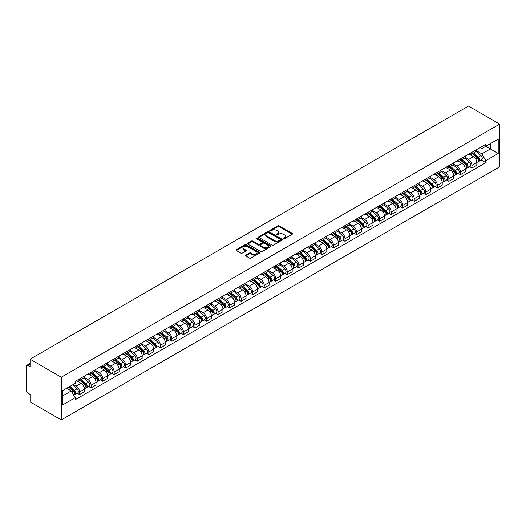 <?xml version="1.0" encoding="UTF-8"?>
<svg xmlns="http://www.w3.org/2000/svg" width="526" height="526" viewBox="0 0 526 526"><rect width="100%" height="100%" fill="white"/><g stroke="black" fill="none" stroke-linecap="round" stroke-linejoin="round"><path stroke-width="0.79" d="M283.475 238.712A0.717 0.414 0 0 0 284.494 238.712L292.206 234.254A1.026 0.592 0 0 0 292.509 233.833A1.026 0.592 0 0 0 292.206 233.419L279.135 225.871A1.026 0.592 0 0 0 277.682 225.871L269.969 230.322A0.717 0.414 0 0 0 270.989 230.914L271.988 230.335A3.287 1.9 0 0 1 276.63 230.335L277.721 230.96A3.287 1.9 0 0 1 278.681 232.308A3.287 1.9 0 0 1 277.721 233.649L276.722 234.221A0.717 0.414 0 0 0 277.741 234.813L278.741 234.234A3.287 1.9 0 0 1 283.382 234.234L284.474 234.859A3.287 1.9 0 0 1 285.44 236.207A3.287 1.9 0 0 1 284.474 237.548L283.475 238.12A0.717 0.414 0 0 0 283.475 238.712L283.475 238.12M245.806 255.13A1.026 0.592 0 0 0 245.504 255.551A1.026 0.592 0 0 0 245.806 255.971L249.475 258.088A1.026 0.592 0 0 0 250.928 258.088L259.496 253.144A1.026 0.592 0 0 0 259.798 252.723A1.026 0.592 0 0 0 259.496 252.302L246.424 244.754A1.026 0.592 0 0 0 244.971 244.754L236.404 249.705A1.026 0.592 0 0 0 236.102 250.126A1.026 0.592 0 0 0 236.404 250.54L240.829 253.098A1.026 0.592 0 0 0 242.282 253.098L245.951 250.981A1.026 0.592 0 0 0 246.253 250.56A1.026 0.592 0 0 0 245.951 250.146L243.755 248.877A2.748 1.585 0 0 1 242.953 247.753A2.748 1.585 0 0 1 244.649 246.286A2.748 1.585 0 0 1 247.641 246.635L256.247 251.599A2.748 1.585 0 0 1 257.05 252.723A2.748 1.585 0 0 1 255.353 254.19A2.748 1.585 0 0 1 252.362 253.841L250.928 253.013A1.026 0.592 0 0 0 249.475 253.013L245.806 255.13L245.806 255.971L249.475 253.867L249.475 253.013M61.292 377.214L30.074 359.186L468.482 106.074L499.7 124.097L61.292 377.214L61.292 419.926L499.7 166.814L499.7 124.097M272.06 245.05A1.026 0.592 0 0 0 273.507 245.05L282.081 240.106A1.026 0.592 0 0 0 282.377 239.685A1.026 0.592 0 0 0 282.081 239.264L269.01 231.716A1.026 0.592 0 0 0 267.556 231.716L258.989 236.667A1.026 0.592 0 0 0 258.687 237.081A1.026 0.592 0 0 0 258.989 237.502L272.06 245.05M256.767 238.863A0.717 0.414 0 0 1 257.497 238.968L257.497 238.114L270.785 245.787A1.026 0.592 0 0 1 271.087 246.201A1.026 0.592 0 0 1 270.785 246.622L262.218 251.566A1.026 0.592 0 0 1 260.764 251.566L247.693 244.025L247.693 243.183A1.026 0.592 0 0 0 247.391 243.604A1.026 0.592 0 0 0 247.693 244.025M247.693 243.183L251.362 241.066A1.026 0.592 0 0 1 252.815 241.066L258.115 244.13A1.026 0.592 0 0 0 259.568 244.13L262.001 242.723A1.026 0.592 0 0 0 262.303 242.302A1.026 0.592 0 0 0 262.001 241.888L256.484 238.699A0.717 0.414 0 0 1 257.497 238.114M30.074 359.186L30.074 366.747L27.779 365.425A2.091 1.21 -120 0 0 26.734 365.32A2.091 1.21 -120 0 0 26.3 366.28L26.3 390.456A2.091 1.21 -120 0 0 27.779 393.014L30.074 394.342L30.074 401.903L61.292 419.926M471.96 152.29A4.813 2.781 60 0 1 470.961 154.453L475.846 151.633A4.813 2.781 -120 0 0 476.839 149.469M465.03 157.471L468.554 159.51A4.813 2.781 60 0 1 471.96 165.401L476.839 162.587A4.813 2.781 -120 0 0 473.439 156.689L469.942 154.67M476.839 162.587L476.839 165.19L471.96 168.011L469.619 166.657M470.961 154.453A4.813 2.781 60 0 1 468.594 154.236M471.96 165.401L471.96 168.011M460.414 158.951A4.813 2.781 60 0 1 459.422 161.114L464.3 158.293A4.813 2.781 -120 0 0 465.3 156.137M458.074 173.317L460.414 174.671L465.3 171.851L465.3 169.247A4.813 2.781 -120 0 0 461.894 163.356L458.402 161.337M459.422 161.114A4.813 2.781 60 0 1 457.048 160.897M453.484 164.138L457.015 166.17A4.813 2.781 60 0 1 460.414 172.068L460.414 174.671M448.875 165.618A4.813 2.781 60 0 1 447.876 167.774L452.761 164.96A4.813 2.781 -120 0 0 453.76 162.797M446.535 179.984L448.875 181.332L453.76 178.518L453.76 175.908A4.813 2.781 -120 0 0 450.355 170.016L446.863 167.998M447.876 167.774A4.813 2.781 60 0 1 445.509 167.557M441.945 170.799L445.469 172.837A4.813 2.781 60 0 1 448.875 178.728L448.875 181.332M437.336 172.278A4.813 2.781 60 0 1 436.337 174.441L441.222 171.621A4.813 2.781 -120 0 0 442.215 169.457M434.995 186.645L437.336 187.999L442.215 185.178L442.215 182.575A4.813 2.781 -120 0 0 438.815 176.677L435.318 174.658M436.337 174.441A4.813 2.781 60 0 1 433.97 174.224M430.406 177.459L433.93 179.498A4.813 2.781 60 0 1 437.336 185.395L437.336 187.999M425.79 178.945A4.813 2.781 60 0 1 424.798 181.102L429.683 178.281A4.813 2.781 -120 0 0 430.676 176.125M423.45 193.312L425.79 194.659L430.676 191.839L430.676 189.235A4.813 2.781 -120 0 0 427.276 183.344L423.778 181.325M424.798 181.102A4.813 2.781 60 0 1 422.431 180.885M418.867 184.126L422.391 186.158A4.813 2.781 60 0 1 425.79 192.056L425.79 194.659M414.251 185.606A4.813 2.781 60 0 1 413.258 187.769L418.137 184.948A4.813 2.781 -120 0 0 419.137 182.785M411.911 199.972L414.251 201.326L419.137 198.506L419.137 195.902A4.813 2.781 -120 0 0 415.731 190.004L412.239 187.986M413.258 187.769A4.813 2.781 60 0 1 410.885 187.552M407.321 190.787L410.852 192.825A4.813 2.781 60 0 1 414.251 198.716L414.251 201.326M402.712 192.266A4.813 2.781 60 0 1 401.713 194.429L406.598 191.609A4.813 2.781 -120 0 0 407.597 189.452M400.371 206.633L402.712 207.987L407.597 205.166L407.597 202.563A4.813 2.781 -120 0 0 404.192 196.665L400.694 194.653M401.713 194.429A4.813 2.781 60 0 1 399.346 194.212M395.782 197.454L399.306 199.485A4.813 2.781 60 0 1 402.712 205.383L402.712 207.987M391.173 198.933A4.813 2.781 60 0 1 390.174 201.09L395.059 198.276A4.813 2.781 -120 0 0 396.052 196.113M388.832 213.3L391.173 214.647L396.052 211.833L396.052 209.223A4.813 2.781 -120 0 0 392.652 203.332L389.155 201.313M390.174 201.09A4.813 2.781 60 0 1 387.807 200.873M384.243 204.114L387.767 206.153A4.813 2.781 60 0 1 391.173 212.044L391.173 214.647M379.627 205.594A4.813 2.781 60 0 1 378.635 207.757L383.513 204.936A4.813 2.781 -120 0 0 384.513 202.773M377.287 219.96L379.627 221.315L384.513 218.494L384.513 215.89A4.813 2.781 -120 0 0 381.107 209.992L377.615 207.974M378.635 207.757A4.813 2.781 60 0 1 376.261 207.54M372.697 210.775L376.228 212.813A4.813 2.781 60 0 1 379.627 218.711L379.627 221.315M368.088 212.261A4.813 2.781 60 0 1 367.095 214.417L371.974 211.597A4.813 2.781 -120 0 0 372.973 209.44M365.748 226.627L368.088 227.975L372.973 225.154L372.973 222.551A4.813 2.781 -120 0 0 369.568 216.659L366.076 214.641M367.095 214.417A4.813 2.781 60 0 1 364.722 214.2M361.158 217.442L364.689 219.474A4.813 2.781 60 0 1 368.088 225.371L368.088 227.975M356.549 218.921A4.813 2.781 60 0 1 355.55 221.084L360.435 218.264A4.813 2.781 -120 0 0 361.428 216.101M354.208 233.288L356.549 234.642L361.428 231.821L361.428 229.218A4.813 2.781 -120 0 0 358.028 223.32L354.531 221.301M355.55 221.084A4.813 2.781 60 0 1 353.183 220.867M349.619 224.102L353.143 226.141A4.813 2.781 60 0 1 356.549 232.032L356.549 234.642M345.01 225.582A4.813 2.781 60 0 1 344.011 227.745L348.896 224.924A4.813 2.781 -120 0 0 349.889 222.768M342.669 239.948L345.01 241.302L349.889 238.482L349.889 235.878A4.813 2.781 -120 0 0 346.489 229.98L342.991 227.968M344.011 227.745A4.813 2.781 60 0 1 341.644 227.528M338.08 230.769L341.604 232.801A4.813 2.781 60 0 1 345.01 238.699L345.01 241.302M333.464 232.249A4.813 2.781 60 0 1 332.471 234.405L337.35 231.591A4.813 2.781 -120 0 0 338.349 229.428M331.124 246.615L333.464 247.963L338.349 245.149L338.349 242.539A4.813 2.781 -120 0 0 334.944 236.647L331.452 234.629M332.471 234.405A4.813 2.781 60 0 1 330.098 234.188M326.534 237.43L330.065 239.468A4.813 2.781 60 0 1 333.464 245.359L333.464 247.963M321.925 238.909A4.813 2.781 60 0 1 320.926 241.072L325.811 238.252A4.813 2.781 -120 0 0 326.81 236.089M319.584 253.276L321.925 254.63L326.81 251.809L326.81 249.206A4.813 2.781 -120 0 0 323.405 243.308L319.913 241.289M320.926 241.072A4.813 2.781 60 0 1 318.559 240.855M314.995 244.09L318.519 246.129A4.813 2.781 60 0 1 321.925 252.026L321.925 254.63M310.386 245.576A4.813 2.781 60 0 1 309.387 247.733L314.272 244.912A4.813 2.781 -120 0 0 315.265 242.756M308.045 259.943L310.386 261.29L315.265 258.47L315.265 255.866A4.813 2.781 -120 0 0 311.865 249.975L308.368 247.956M309.387 247.733A4.813 2.781 60 0 1 307.02 247.516M303.456 250.757L306.98 252.789A4.813 2.781 60 0 1 310.386 258.687L310.386 261.29M298.84 252.237A4.813 2.781 60 0 1 297.847 254.4L302.726 251.579A4.813 2.781 -120 0 0 303.726 249.416M296.5 266.603L298.84 267.958L303.726 265.137L303.726 262.533A4.813 2.781 -120 0 0 300.326 256.635L296.828 254.617M297.847 254.4A4.813 2.781 60 0 1 295.48 254.183M291.917 257.418L295.441 259.456A4.813 2.781 60 0 1 298.84 265.347L298.84 267.958M287.301 258.897A4.813 2.781 60 0 1 286.308 261.06L291.187 258.24A4.813 2.781 -120 0 0 292.186 256.083M284.96 273.264L287.301 274.618L292.186 271.797L292.186 269.194A4.813 2.781 -120 0 0 288.781 263.296L285.289 261.284M286.308 261.06A4.813 2.781 60 0 1 283.935 260.843M280.371 264.085L283.902 266.117A4.813 2.781 60 0 1 287.301 272.014L287.301 274.618M275.762 265.564A4.813 2.781 60 0 1 274.763 267.721L279.648 264.907A4.813 2.781 -120 0 0 280.647 262.744M273.421 279.931L275.762 281.279L280.647 278.464L280.647 275.854A4.813 2.781 -120 0 0 277.241 269.963L273.744 267.944M274.763 267.721A4.813 2.781 60 0 1 272.396 267.504M268.832 270.745L272.356 272.784A4.813 2.781 60 0 1 275.762 278.675L275.762 281.279M264.223 272.225A4.813 2.781 60 0 1 263.224 274.388L268.109 271.567A4.813 2.781 -120 0 0 269.102 269.404M261.882 286.591L264.223 287.946L269.102 285.125L269.102 282.521A4.813 2.781 -120 0 0 265.702 276.623L262.204 274.605M263.224 274.388A4.813 2.781 60 0 1 260.857 274.171M257.293 277.406L260.817 279.444A4.813 2.781 60 0 1 264.223 285.335L264.223 287.946M252.677 278.892A4.813 2.781 60 0 1 251.684 281.048L256.563 278.228A4.813 2.781 -120 0 0 257.562 276.071M250.337 293.258L252.677 294.606L257.562 291.785L257.562 289.182A4.813 2.781 -120 0 0 254.157 283.29L250.665 281.272M251.684 281.048A4.813 2.781 60 0 1 249.311 280.831M245.747 284.073L249.278 286.105A4.813 2.781 60 0 1 252.677 292.002L252.677 294.606M241.138 285.552A4.813 2.781 60 0 1 240.145 287.715L245.024 284.895A4.813 2.781 -120 0 0 246.023 282.732M238.797 299.919L241.138 301.273L246.023 298.452L246.023 295.849A4.813 2.781 -120 0 0 242.617 289.951L239.126 287.932M240.145 287.715A4.813 2.781 60 0 1 237.772 287.498M234.208 290.733L237.739 292.772A4.813 2.781 60 0 1 241.138 298.663L241.138 301.273M229.599 292.213A4.813 2.781 60 0 1 228.6 294.376L233.485 291.555A4.813 2.781 -120 0 0 234.478 289.399M227.258 306.579L229.599 307.934L234.478 305.113L234.478 302.509A4.813 2.781 -120 0 0 231.078 296.611L227.58 294.599M228.6 294.376A4.813 2.781 60 0 1 226.233 294.159M222.669 297.4L226.193 299.432A4.813 2.781 60 0 1 229.599 305.33L229.599 307.934M218.06 298.88A4.813 2.781 60 0 1 217.06 301.036L221.946 298.222A4.813 2.781 -120 0 0 222.939 296.059M215.713 313.246L218.06 314.594L222.939 311.78L222.939 309.17A4.813 2.781 -120 0 0 219.539 303.278L216.041 301.26M217.06 301.036A4.813 2.781 60 0 1 214.693 300.819M211.13 304.061L214.654 306.099A4.813 2.781 60 0 1 218.06 311.99L218.06 314.594M206.514 305.54A4.813 2.781 60 0 1 205.521 307.703L210.4 304.883A4.813 2.781 -120 0 0 211.399 302.72M204.173 319.907L206.514 321.261L211.399 318.44L211.399 315.837A4.813 2.781 -120 0 0 207.994 309.939L204.502 307.92M205.521 307.703A4.813 2.781 60 0 1 203.148 307.486M199.584 310.721L203.115 312.76A4.813 2.781 60 0 1 206.514 318.651L206.514 321.261M194.975 312.207A4.813 2.781 60 0 1 193.976 314.364L198.861 311.543A4.813 2.781 -120 0 0 199.86 309.387M192.634 326.574L194.975 327.922L199.86 325.101L199.86 322.497A4.813 2.781 -120 0 0 196.454 316.606L192.963 314.587M193.976 314.364A4.813 2.781 60 0 1 191.609 314.147M188.045 317.388L191.569 319.42A4.813 2.781 60 0 1 194.975 325.318L194.975 327.922M183.436 318.868A4.813 2.781 60 0 1 182.437 321.031L187.322 318.21A4.813 2.781 -120 0 0 188.315 316.047M181.095 333.234L183.436 334.589L188.315 331.768L188.315 329.164A4.813 2.781 -120 0 0 184.915 323.266L181.417 321.248M182.437 321.031A4.813 2.781 60 0 1 180.07 320.807M176.506 324.049L180.03 326.087A4.813 2.781 60 0 1 183.436 331.978L183.436 334.589M171.89 325.528A4.813 2.781 60 0 1 170.897 327.691L175.776 324.871A4.813 2.781 -120 0 0 176.775 322.714M169.55 339.895L171.89 341.249L176.775 338.428L176.775 335.825A4.813 2.781 -120 0 0 173.37 329.927L169.878 327.915M170.897 327.691A4.813 2.781 60 0 1 168.53 327.474M164.967 330.716L168.491 332.748A4.813 2.781 60 0 1 171.89 338.645L171.89 341.249M160.351 332.195A4.813 2.781 60 0 1 159.358 334.352L164.237 331.538A4.813 2.781 -120 0 0 165.236 329.375M158.01 346.562L160.351 347.91L165.236 345.095L165.236 342.485A4.813 2.781 -120 0 0 161.83 336.594L158.339 334.575M159.358 334.352A4.813 2.781 60 0 1 156.985 334.135M153.421 337.376L156.952 339.415A4.813 2.781 60 0 1 160.351 345.306L160.351 347.91M148.812 338.856A4.813 2.781 60 0 1 147.813 341.019L152.698 338.198A4.813 2.781 -120 0 0 153.691 336.035M146.471 353.222L148.812 354.577L153.697 351.756L153.697 349.152A4.813 2.781 -120 0 0 150.291 343.254L146.793 341.236M147.813 341.019A4.813 2.781 60 0 1 145.446 340.802M141.882 344.037L145.406 346.075A4.813 2.781 60 0 1 148.812 351.966L148.812 354.577M137.273 345.523A4.813 2.781 60 0 1 136.273 347.679L141.159 344.859A4.813 2.781 -120 0 0 142.151 342.702M134.932 359.889L137.273 361.237L142.151 358.416L142.151 355.813A4.813 2.781 -120 0 0 138.752 349.922L135.254 347.903M136.273 347.679A4.813 2.781 60 0 1 133.906 347.462M130.343 350.704L133.867 352.736A4.813 2.781 60 0 1 137.273 358.633L137.273 361.237M125.727 352.183A4.813 2.781 60 0 1 124.734 354.346L129.613 351.526A4.813 2.781 -120 0 0 130.612 349.363M123.386 366.55L125.727 367.904L130.612 365.083L130.612 362.48A4.813 2.781 -120 0 0 127.207 356.582L123.715 354.563M124.734 354.346A4.813 2.781 60 0 1 122.361 354.123M118.797 357.364L122.328 359.403A4.813 2.781 60 0 1 125.727 365.294L125.727 367.904M114.188 358.844A4.813 2.781 60 0 1 113.189 361.007L118.074 358.186A4.813 2.781 -120 0 0 119.073 356.03M111.847 373.21L114.188 374.565L119.073 371.744L119.073 369.14A4.813 2.781 -120 0 0 115.667 363.242L112.176 361.23M113.189 361.007A4.813 2.781 60 0 1 110.822 360.79M107.258 364.031L110.789 366.063A4.813 2.781 60 0 1 114.188 371.961L114.188 374.565M102.649 365.511A4.813 2.781 60 0 1 101.649 367.667L106.535 364.853A4.813 2.781 -120 0 0 107.528 362.69M100.308 379.877L102.649 381.225L107.528 378.411L107.528 375.801A4.813 2.781 -120 0 0 104.128 369.909L100.63 367.891M101.649 367.667A4.813 2.781 60 0 1 99.282 367.45M95.719 370.692L99.243 372.73A4.813 2.781 60 0 1 102.649 378.621L102.649 381.225M91.11 372.171A4.813 2.781 60 0 1 90.11 374.334L94.996 371.514A4.813 2.781 -120 0 0 95.988 369.351M88.763 386.538L91.11 387.892L95.988 385.071L95.988 382.468A4.813 2.781 -120 0 0 92.589 376.57L89.091 374.551M90.11 374.334A4.813 2.781 60 0 1 87.743 374.118M84.18 377.352L87.704 379.391A4.813 2.781 60 0 1 91.11 385.282L91.11 387.892M79.564 378.838A4.813 2.781 60 0 1 78.571 380.995L83.45 378.174A4.813 2.781 -120 0 0 84.449 376.018M77.223 393.205L79.564 394.553L84.449 391.732L84.449 389.128A4.813 2.781 -120 0 0 81.043 383.237L77.552 381.218M78.571 380.995A4.813 2.781 60 0 1 76.198 380.778M73.351 384.434L76.165 386.051A4.813 2.781 60 0 1 79.564 391.949L79.564 394.553M480.133 147.569L481.869 148.575L498.221 139.134L490.377 143.664L490.377 148.957L481.869 153.868L476.569 150.811M62.772 395.835L71.28 390.923L75.198 397.715L62.772 404.888L62.772 390.535L75.198 383.362L75.198 381.357L485.794 144.302L485.794 146.313L498.221 153.487L485.794 160.66L481.869 153.868M498.221 139.134L498.221 153.487M75.198 397.715L75.198 399.721L485.794 162.672L485.794 160.66M71.28 390.923L66.69 388.273M481.158 159.996L485.794 162.672M283.764 238.811L284.474 238.403A3.287 1.9 0 0 0 285.44 237.055L285.44 236.207M278.681 232.308L278.681 233.156A3.287 1.9 0 0 1 277.721 234.504L277.011 234.912M292.206 233.419L292.206 234.254L279.135 226.726A1.026 0.592 0 0 0 277.682 226.726L270.259 231.013M282.081 239.264L282.081 240.106L269.01 232.571A1.026 0.592 0 0 0 267.556 232.571L259.002 237.509M280.266 239.974A0.717 0.414 0 0 0 280.266 239.389L268.793 232.768A0.717 0.414 0 0 0 267.773 232.768L266.721 233.373A3.287 1.9 0 0 0 265.755 234.714A3.287 1.9 0 0 0 266.721 236.056L274.565 240.586A3.287 1.9 0 0 0 279.207 240.586L280.266 239.974L280.266 240.829A0.717 0.414 0 0 0 280.476 240.54L280.476 239.685M265.755 234.714L265.755 235.569A3.287 1.9 0 0 0 266.721 236.91L266.721 236.056M280.266 240.829L279.207 241.441A3.287 1.9 0 0 1 274.565 241.441L266.721 236.91M247.707 244.031L251.362 241.921L251.362 241.066M262.303 242.302L262.303 243.157A1.026 0.592 0 0 1 262.001 243.577L259.568 244.984A1.026 0.592 0 0 1 258.115 244.984L252.815 241.921A1.026 0.592 0 0 0 251.362 241.921M257.497 238.968L270.772 246.628M263.618 247.305A2.748 1.585 0 0 0 266.61 247.647A2.748 1.585 0 0 0 268.306 246.181A2.748 1.585 0 0 0 267.504 245.063L264.466 243.308A1.026 0.592 0 0 0 263.02 243.308L260.587 244.715A1.026 0.592 0 0 0 260.285 245.136A1.026 0.592 0 0 0 260.587 245.55L263.618 247.305L263.618 248.16A2.748 1.585 0 0 0 266.61 248.502A2.748 1.585 0 0 0 268.306 247.036L268.306 246.181M260.285 245.136L260.285 245.99A1.026 0.592 0 0 0 260.587 246.405L260.587 245.55M263.618 248.16L260.587 246.405M257.05 252.723L257.05 253.578A2.748 1.585 0 0 1 255.353 255.044A2.748 1.585 0 0 1 252.362 254.696L250.928 253.867A1.026 0.592 0 0 0 249.475 253.867M242.953 247.753L242.953 248.607A2.748 1.585 0 0 0 243.755 249.732L243.755 248.877M245.938 250.987L243.755 249.732M259.496 252.302L259.496 253.144L246.424 245.609A1.026 0.592 0 0 0 244.971 245.609L236.417 250.547L236.404 249.705M472.289 153.684L476.997 157.879A2.617 1.512 60 0 1 477.812 161.923L476.839 162.488M472.414 153.796L474.63 155.071M472.769 153.408L477.996 158.076A1.256 0.723 60 0 1 478.39 160.022A1.256 0.723 60 0 1 478.279 160.062M473.551 152.954L478.252 157.156A2.617 1.512 60 0 1 479.074 161.199A2.617 1.512 60 0 1 478.285 161.278M476.168 151.383L480.915 155.617A2.617 1.512 60 0 1 481.737 159.661L479.074 161.199M460.75 160.345L465.451 164.539A2.617 1.512 60 0 1 466.273 168.59L465.3 169.148M460.875 160.456L463.09 161.732M461.223 160.068L466.457 164.743A1.256 0.723 60 0 1 466.851 166.683A1.256 0.723 60 0 1 466.74 166.729M462.006 159.621L466.713 163.816A2.617 1.512 60 0 1 467.529 167.86A2.617 1.512 60 0 1 466.74 167.945M464.629 158.043L469.376 162.278A2.617 1.512 60 0 1 470.198 166.321L467.529 167.86M449.211 167.012L453.912 171.206A2.617 1.512 60 0 1 454.734 175.25L453.76 175.815M449.335 167.117L451.545 168.399M449.684 166.735L454.918 171.404A1.256 0.723 60 0 1 455.312 173.343A1.256 0.723 60 0 1 455.194 173.389M450.466 166.282L455.168 170.477A2.617 1.512 60 0 1 455.989 174.52A2.617 1.512 60 0 1 455.2 174.606M453.09 164.71L457.83 168.938A2.617 1.512 60 0 1 458.652 172.988L455.989 174.52M437.671 173.672L442.373 177.867A2.617 1.512 60 0 1 443.194 181.911L442.215 182.476M437.79 173.784L440.006 175.059M438.145 173.396L443.379 178.064A1.256 0.723 60 0 1 443.773 180.01A1.256 0.723 60 0 1 443.655 180.056M438.927 172.949L443.628 177.144A2.617 1.512 60 0 1 444.45 181.187A2.617 1.512 60 0 1 443.661 181.273M441.551 171.371L446.291 175.605A2.617 1.512 60 0 1 447.113 179.649L444.45 181.187M426.126 180.333L430.833 184.534A2.617 1.512 60 0 1 431.649 188.578L430.676 189.136M426.251 180.444L428.466 181.726M426.599 180.063L431.833 184.731A1.256 0.723 60 0 1 432.227 186.671A1.256 0.723 60 0 1 432.116 186.717M427.388 179.609L432.089 183.804A2.617 1.512 60 0 1 432.911 187.848A2.617 1.512 60 0 1 432.122 187.933M430.005 178.031L434.752 182.266A2.617 1.512 60 0 1 435.574 186.309L432.911 187.848M414.587 187L419.288 191.194A2.617 1.512 60 0 1 420.11 195.238L419.137 195.803M414.712 187.111L416.927 188.387M415.06 186.723L420.294 191.392A1.256 0.723 60 0 1 420.688 193.338A1.256 0.723 60 0 1 420.576 193.377M415.842 186.27L420.55 190.471A2.617 1.512 60 0 1 421.365 194.515A2.617 1.512 60 0 1 420.576 194.594M418.466 184.698L423.213 188.933A2.617 1.512 60 0 1 424.028 192.976L421.365 194.515M403.047 193.66L407.749 197.855A2.617 1.512 60 0 1 408.57 201.905L407.591 202.464M403.172 193.772L405.382 195.047M403.521 193.384L408.755 198.059A1.256 0.723 60 0 1 409.149 199.998A1.256 0.723 60 0 1 409.031 200.044M404.303 192.937L409.004 197.132A2.617 1.512 60 0 1 409.826 201.175A2.617 1.512 60 0 1 409.037 201.261M406.927 191.359L411.667 195.593A2.617 1.512 60 0 1 412.489 199.637L409.826 201.175M391.502 200.327L396.209 204.522A2.617 1.512 60 0 1 397.031 208.566L396.052 209.131M391.627 200.432L393.842 201.714M391.982 200.051L397.209 204.719A1.256 0.723 60 0 1 397.603 206.659A1.256 0.723 60 0 1 397.492 206.705M392.764 199.597L397.465 203.792A2.617 1.512 60 0 1 398.287 207.836A2.617 1.512 60 0 1 397.498 207.921M395.388 198.026L400.128 202.254A2.617 1.512 60 0 1 400.95 206.304L398.287 207.836M379.963 206.988L384.664 211.182A2.617 1.512 60 0 1 385.486 215.226L384.513 215.791M380.088 207.099L382.303 208.375M380.436 206.711L385.67 211.38A1.256 0.723 60 0 1 386.064 213.326A1.256 0.723 60 0 1 385.952 213.372M381.218 206.258L385.926 210.459A2.617 1.512 60 0 1 386.748 214.503A2.617 1.512 60 0 1 385.952 214.588M383.842 204.686L388.589 208.921A2.617 1.512 60 0 1 389.411 212.964L386.748 214.503M368.424 213.648L373.125 217.849A2.617 1.512 60 0 1 373.947 221.893L372.973 222.452M368.548 213.76L370.758 215.042M368.897 213.378L374.131 218.047A1.256 0.723 60 0 1 374.525 219.986A1.256 0.723 60 0 1 374.407 220.032M369.679 212.925L374.38 217.12A2.617 1.512 60 0 1 375.202 221.163A2.617 1.512 60 0 1 374.413 221.249M372.303 211.347L377.043 215.581A2.617 1.512 60 0 1 377.865 219.625L375.202 221.163M356.884 220.315L361.586 224.51A2.617 1.512 60 0 1 362.407 228.554L361.428 229.119M357.009 220.427L359.219 221.702M357.358 220.039L362.592 224.707A1.256 0.723 60 0 1 362.986 226.653A1.256 0.723 60 0 1 362.868 226.693M358.14 219.585L362.841 223.787A2.617 1.512 60 0 1 363.663 227.83A2.617 1.512 60 0 1 362.874 227.909M360.764 218.014L365.504 222.248A2.617 1.512 60 0 1 366.326 226.292L363.663 227.83M345.339 226.976L350.046 231.17A2.617 1.512 60 0 1 350.862 235.214L349.889 235.78M345.464 227.087L347.679 228.363M345.812 226.699L351.046 231.374A1.256 0.723 60 0 1 351.44 233.314A1.256 0.723 60 0 1 351.329 233.36M346.601 226.252L351.302 230.447A2.617 1.512 60 0 1 352.124 234.491A2.617 1.512 60 0 1 351.335 234.576M349.218 224.674L353.965 228.909A2.617 1.512 60 0 1 354.787 232.952L352.124 234.491M333.8 233.643L338.501 237.837A2.617 1.512 60 0 1 339.323 241.881L338.349 242.447M333.925 233.748L336.14 235.03M334.273 233.366L339.507 238.035A1.256 0.723 60 0 1 339.901 239.974A1.256 0.723 60 0 1 339.789 240.02M335.055 232.913L339.763 237.108A2.617 1.512 60 0 1 340.578 241.151A2.617 1.512 60 0 1 339.789 241.237M337.679 231.341L342.426 235.569A2.617 1.512 60 0 1 343.248 239.619L340.578 241.151M322.26 240.303L326.962 244.498A2.617 1.512 60 0 1 327.783 248.542L326.804 249.107M322.385 240.415L324.595 241.69M322.734 240.027L327.968 244.695A1.256 0.723 60 0 1 328.362 246.641A1.256 0.723 60 0 1 328.244 246.687M323.516 239.573L328.217 243.775A2.617 1.512 60 0 1 329.039 247.818A2.617 1.512 60 0 1 328.25 247.904M326.14 238.002L330.88 242.236A2.617 1.512 60 0 1 331.702 246.28L329.039 247.818M310.721 246.964L315.422 251.165A2.617 1.512 60 0 1 316.244 255.209L315.265 255.767M310.84 247.075L313.055 248.357M311.195 246.694L316.428 251.362A1.256 0.723 60 0 1 316.816 253.302A1.256 0.723 60 0 1 316.705 253.348M311.977 246.24L316.678 250.435A2.617 1.512 60 0 1 317.5 254.479A2.617 1.512 60 0 1 316.711 254.564M314.601 244.662L319.341 248.897A2.617 1.512 60 0 1 320.163 252.94L317.5 254.479M299.176 253.631L303.877 257.825A2.617 1.512 60 0 1 304.699 261.869L303.726 262.435M299.301 253.742L301.516 255.018M299.649 253.354L304.883 258.023A1.256 0.723 60 0 1 305.277 259.969A1.256 0.723 60 0 1 305.165 260.008M300.438 252.901L305.139 257.102A2.617 1.512 60 0 1 305.961 261.146A2.617 1.512 60 0 1 305.172 261.225M303.055 251.329L307.802 255.564A2.617 1.512 60 0 1 308.624 259.607L305.961 261.146M287.637 260.291L292.338 264.486A2.617 1.512 60 0 1 293.16 268.53L292.186 269.095M287.761 260.403L289.977 261.678M288.11 260.015L293.344 264.69A1.256 0.723 60 0 1 293.738 266.629A1.256 0.723 60 0 1 293.626 266.675M288.892 259.568L293.593 263.763A2.617 1.512 60 0 1 294.415 267.806A2.617 1.512 60 0 1 293.626 267.892M291.516 257.99L296.263 262.224A2.617 1.512 60 0 1 297.078 266.268L294.415 267.806M276.097 266.958L280.799 271.153A2.617 1.512 60 0 1 281.62 275.197L280.641 275.762M276.222 267.063L278.432 268.345M276.571 266.682L281.805 271.35A1.256 0.723 60 0 1 282.199 273.29A1.256 0.723 60 0 1 282.081 273.336M277.353 266.228L282.054 270.423A2.617 1.512 60 0 1 282.876 274.467A2.617 1.512 60 0 1 282.087 274.552M279.977 264.657L284.717 268.885A2.617 1.512 60 0 1 285.539 272.935L282.876 274.467M264.552 273.619L269.259 277.813A2.617 1.512 60 0 1 270.081 281.857L269.102 282.423M264.677 273.73L266.892 275.006M265.032 273.342L270.259 278.011A1.256 0.723 60 0 1 270.653 279.957A1.256 0.723 60 0 1 270.542 280.003M265.814 272.889L270.515 277.09A2.617 1.512 60 0 1 271.337 281.134A2.617 1.512 60 0 1 270.548 281.219M268.438 271.317L273.178 275.552A2.617 1.512 60 0 1 274 279.595L271.337 281.134M253.013 280.279L257.714 284.481A2.617 1.512 60 0 1 258.536 288.524L257.562 289.083M253.137 280.391L255.353 281.673M253.486 280.01L258.72 284.678A1.256 0.723 60 0 1 259.114 286.617A1.256 0.723 60 0 1 259.002 286.663M254.268 279.556L258.976 283.751A2.617 1.512 60 0 1 259.798 287.794A2.617 1.512 60 0 1 259.002 287.88M256.892 277.978L261.639 282.212A2.617 1.512 60 0 1 262.461 286.256L259.798 287.794M241.473 286.946L246.175 291.141A2.617 1.512 60 0 1 246.996 295.185L246.023 295.75M241.598 287.058L243.808 288.333M241.947 286.67L247.181 291.338A1.256 0.723 60 0 1 247.575 293.278A1.256 0.723 60 0 1 247.457 293.324M242.729 286.216L247.43 290.418A2.617 1.512 60 0 1 248.252 294.461A2.617 1.512 60 0 1 247.463 294.54M245.353 284.645L250.093 288.879A2.617 1.512 60 0 1 250.915 292.923L248.252 294.461M229.934 293.607L234.635 297.801A2.617 1.512 60 0 1 235.457 301.845L234.478 302.411M230.059 293.718L232.268 294.994M230.408 293.33L235.641 298.005A1.256 0.723 60 0 1 236.036 299.945A1.256 0.723 60 0 1 235.918 299.991M231.19 292.883L235.891 297.078A2.617 1.512 60 0 1 236.713 301.122A2.617 1.512 60 0 1 235.924 301.207M233.814 291.305L238.554 295.54A2.617 1.512 60 0 1 239.376 299.583L236.713 301.122M218.389 300.274L223.096 304.469A2.617 1.512 60 0 1 223.912 308.512L222.939 309.078M218.514 300.379L220.729 301.661M218.862 299.998L224.096 304.666A1.256 0.723 60 0 1 224.49 306.605A1.256 0.723 60 0 1 224.378 306.651M219.651 299.544L224.352 303.739A2.617 1.512 60 0 1 225.174 307.782A2.617 1.512 60 0 1 224.385 307.868M222.268 297.972L227.015 302.2A2.617 1.512 60 0 1 227.837 306.25L225.174 307.782M206.85 306.934L211.551 311.129A2.617 1.512 60 0 1 212.373 315.173L211.399 315.738M206.974 307.046L209.19 308.321M207.323 306.658L212.557 311.326A1.256 0.723 60 0 1 212.951 313.272A1.256 0.723 60 0 1 212.839 313.318M208.105 306.204L212.813 310.406A2.617 1.512 60 0 1 213.628 314.449A2.617 1.512 60 0 1 212.839 314.535M210.729 304.633L215.476 308.867A2.617 1.512 60 0 1 216.298 312.911L213.628 314.449M195.31 313.595L200.011 317.796A2.617 1.512 60 0 1 200.833 321.84L199.854 322.399M195.435 313.706L197.644 314.989M195.784 313.325L201.017 317.993A1.256 0.723 60 0 1 201.412 319.933A1.256 0.723 60 0 1 201.294 319.979M196.566 312.871L201.267 317.066A2.617 1.512 60 0 1 202.089 321.11A2.617 1.512 60 0 1 201.3 321.195M199.19 311.293L203.93 315.528A2.617 1.512 60 0 1 204.752 319.571L202.089 321.11M183.765 320.262L188.472 324.457A2.617 1.512 60 0 1 189.294 328.5L188.315 329.066M183.89 320.373L186.105 321.649M184.245 319.986L189.478 324.654A1.256 0.723 60 0 1 189.866 326.593A1.256 0.723 60 0 1 189.755 326.639M185.027 319.532L189.728 323.727A2.617 1.512 60 0 1 190.55 327.777A2.617 1.512 60 0 1 189.761 327.856M187.65 317.96L192.391 322.195A2.617 1.512 60 0 1 193.213 326.238L190.55 327.777M172.226 326.922L176.927 331.117A2.617 1.512 60 0 1 177.749 335.161L176.775 335.726M172.35 327.034L174.566 328.309M172.699 326.646L177.933 331.321A1.256 0.723 60 0 1 178.327 333.26A1.256 0.723 60 0 1 178.215 333.306M173.481 326.199L178.189 330.394A2.617 1.512 60 0 1 179.011 334.437A2.617 1.512 60 0 1 178.215 334.523M176.105 324.621L180.852 328.855A2.617 1.512 60 0 1 181.674 332.899L179.011 334.437M160.686 333.583L165.388 337.784A2.617 1.512 60 0 1 166.209 341.828L165.236 342.393M160.811 333.694L163.027 334.977M161.16 333.313L166.394 337.981A1.256 0.723 60 0 1 166.788 339.921A1.256 0.723 60 0 1 166.676 339.967M161.942 332.859L166.643 337.054A2.617 1.512 60 0 1 167.465 341.098A2.617 1.512 60 0 1 166.676 341.183M164.566 331.288L169.313 335.516A2.617 1.512 60 0 1 170.128 339.566L167.465 341.098M149.147 340.25L153.848 344.445A2.617 1.512 60 0 1 154.67 348.488L153.691 349.054M149.272 340.361L151.481 341.637M149.621 339.974L154.854 344.642A1.256 0.723 60 0 1 155.249 346.588A1.256 0.723 60 0 1 155.131 346.634M150.403 339.52L155.104 343.721A2.617 1.512 60 0 1 155.926 347.765A2.617 1.512 60 0 1 155.137 347.85M153.027 337.948L157.767 342.183A2.617 1.512 60 0 1 158.589 346.226L155.926 347.765M137.602 346.91L142.309 351.112A2.617 1.512 60 0 1 143.131 355.155L142.151 355.714M137.727 347.022L139.942 348.304M138.082 346.641L143.309 351.309A1.256 0.723 60 0 1 143.703 353.248A1.256 0.723 60 0 1 143.591 353.294M138.864 346.187L143.565 350.382A2.617 1.512 60 0 1 144.387 354.425A2.617 1.512 60 0 1 143.598 354.511M141.481 344.609L146.228 348.843A2.617 1.512 60 0 1 147.05 352.887L144.387 354.425M126.062 353.577L130.764 357.772A2.617 1.512 60 0 1 131.585 361.816L130.612 362.381M126.187 353.689L128.403 354.965M126.536 353.301L131.77 357.969A1.256 0.723 60 0 1 132.164 359.909A1.256 0.723 60 0 1 132.052 359.955M127.318 352.847L132.026 357.042A2.617 1.512 60 0 1 132.848 361.092A2.617 1.512 60 0 1 132.052 361.171M129.942 351.276L134.689 355.51A2.617 1.512 60 0 1 135.511 359.554L132.848 361.092M114.523 360.238L119.224 364.433A2.617 1.512 60 0 1 120.046 368.476L119.073 369.042M114.648 360.349L116.857 361.625M114.997 359.962L120.23 364.636A1.256 0.723 60 0 1 120.625 366.576A1.256 0.723 60 0 1 120.507 366.622M115.779 359.514L120.48 363.709A2.617 1.512 60 0 1 121.302 367.753A2.617 1.512 60 0 1 120.513 367.838M118.403 357.936L123.143 362.171A2.617 1.512 60 0 1 123.965 366.214L121.302 367.753M102.984 366.898L107.685 371.1A2.617 1.512 60 0 1 108.507 375.143L107.528 375.709M103.109 367.01L105.318 368.292M103.458 366.629L108.691 371.297A1.256 0.723 60 0 1 109.086 373.236A1.256 0.723 60 0 1 108.967 373.282M104.24 366.175L108.941 370.37A2.617 1.512 60 0 1 109.763 374.413A2.617 1.512 60 0 1 108.974 374.499M106.863 364.603L111.604 368.831A2.617 1.512 60 0 1 112.426 372.881L109.763 374.413M91.439 373.565L96.146 377.76A2.617 1.512 60 0 1 96.962 381.804L95.988 382.369M91.563 373.677L93.779 374.953M91.912 373.289L97.146 377.957A1.256 0.723 60 0 1 97.54 379.903A1.256 0.723 60 0 1 97.428 379.95M92.701 372.835L97.402 377.037A2.617 1.512 60 0 1 98.224 381.08A2.617 1.512 60 0 1 97.435 381.166M95.318 371.264L100.065 375.498A2.617 1.512 60 0 1 100.887 379.542L98.224 381.08M79.899 380.226L84.601 384.427A2.617 1.512 60 0 1 85.422 388.471L84.449 389.03M80.024 380.337L82.24 381.62M80.373 379.956L85.606 384.624A1.256 0.723 60 0 1 86.001 386.564A1.256 0.723 60 0 1 85.889 386.61M81.155 379.502L85.863 383.697A2.617 1.512 60 0 1 86.678 387.741A2.617 1.512 60 0 1 85.889 387.826M83.779 377.924L88.526 382.159A2.617 1.512 60 0 1 89.341 386.202L86.678 387.741M68.643 387.149L73.061 391.088A2.617 1.512 60 0 1 73.883 395.131L73.752 395.204M68.689 387.123L70.694 388.28M69.123 386.873L74.067 391.285A1.256 0.723 60 0 1 74.462 393.224A1.256 0.723 60 0 1 74.344 393.27M69.905 386.419L74.317 390.358A2.617 1.512 60 0 1 75.139 394.408A2.617 1.512 60 0 1 74.35 394.487M72.568 384.881L76.98 388.826A2.617 1.512 60 0 1 77.802 392.869L75.139 394.408M91.11 385.282L95.988 382.468M102.649 378.621L107.528 375.801M114.188 371.961L119.073 369.14M125.727 365.294L130.612 362.48M137.273 358.633L142.151 355.813M148.812 351.966L153.697 349.152M160.351 345.306L165.236 342.485M171.89 338.645L176.775 335.825M183.436 331.978L188.315 329.164M194.975 325.318L199.86 322.497M206.514 318.651L211.399 315.837M218.06 311.99L222.939 309.17M229.599 305.33L234.478 302.509M241.138 298.663L246.023 295.849M252.677 292.002L257.562 289.182M264.223 285.335L269.102 282.521M275.762 278.675L280.647 275.854M287.301 272.014L292.186 269.194M298.84 265.347L303.726 262.533M310.386 258.687L315.265 255.866M321.925 252.026L326.81 249.206M333.464 245.359L338.349 242.539M345.01 238.699L349.889 235.878M356.549 232.032L361.428 229.218M368.088 225.371L372.973 222.551M379.627 218.711L384.513 215.89M391.173 212.044L396.052 209.223M402.712 205.383L407.597 202.563M414.251 198.716L419.137 195.902M425.79 192.056L430.676 189.235M437.336 185.395L442.215 182.575M448.875 178.728L453.76 175.908M460.414 172.068L465.3 169.247M79.564 391.949L84.449 389.128M76.165 386.051L81.043 383.237M87.704 379.391L92.589 376.57M99.243 372.73L104.128 369.909M110.789 366.063L115.667 363.242M122.328 359.403L127.207 356.582M133.867 352.736L138.752 349.922M145.406 346.075L150.291 343.254M156.952 339.415L161.83 336.594M168.491 332.748L173.37 329.927M180.03 326.087L184.915 323.266M191.569 319.42L196.454 316.606M203.115 312.76L207.994 309.939M214.654 306.099L219.539 303.278M226.193 299.432L231.078 296.611M237.739 292.772L242.617 289.951M249.278 286.105L254.157 283.29M260.817 279.444L265.702 276.623M272.356 272.784L277.241 269.963M283.902 266.117L288.781 263.296M295.441 259.456L300.326 256.635M306.98 252.789L311.865 249.975M318.519 246.129L323.405 243.308M330.065 239.468L334.944 236.647M341.604 232.801L346.489 229.98M353.143 226.141L358.028 223.32M364.689 219.474L369.568 216.659M376.228 212.813L381.107 209.992M387.767 206.153L392.652 203.332M399.306 199.485L404.192 196.665M410.852 192.825L415.731 190.004M422.391 186.158L427.276 183.344M433.93 179.498L438.815 176.677M445.469 172.837L450.355 170.016M457.015 166.17L461.894 163.356M468.554 159.51L473.439 156.689M30.074 364.097L27.779 365.425M284.474 238.403L284.474 237.548M276.722 234.813L276.722 234.221M277.721 234.504L277.721 233.649M269.969 230.914L269.969 230.322M277.682 226.726L277.682 225.871M279.135 226.726L279.135 225.871M258.989 237.502L258.989 236.667M267.556 232.571L267.556 231.716M269.01 232.571L269.01 231.716M274.565 241.441L274.565 240.586M279.207 241.441L279.207 240.586M252.815 241.921L252.815 241.066M258.115 244.984L258.115 244.13M259.568 244.984L259.568 244.13M262.001 243.577L262.001 242.723M270.785 246.622L270.785 245.787M250.928 253.867L250.928 253.013M252.362 254.696L252.362 253.841M245.951 250.981L245.951 250.146M244.971 245.609L244.971 244.754M246.424 245.609L246.424 244.754M476.997 157.879L475.53 158.727M478.653 159.444L478.18 159.72M480.915 155.617L478.252 157.156M465.451 164.539L463.985 165.388M467.114 166.111L466.641 166.38M469.376 162.278L466.713 163.816M453.912 171.206L452.445 172.055M455.569 172.771L455.102 173.041M457.83 168.938L455.168 170.477M442.373 177.867L440.906 178.715M444.029 179.432L443.556 179.708M446.291 175.605L443.628 177.144M430.833 184.534L429.361 185.376M432.49 186.099L432.017 186.368M434.752 182.266L432.089 183.804M419.288 191.194L417.822 192.043M420.951 192.759L420.478 193.035M423.213 188.933L420.55 190.471M407.749 197.855L406.282 198.703M409.406 199.426L408.939 199.696M411.667 195.593L409.004 197.132M396.209 204.522L394.743 205.37M397.866 206.087L397.393 206.356M400.128 202.254L397.465 203.792M384.664 211.182L383.198 212.031M386.327 212.747L385.854 213.023M388.589 208.921L385.926 210.459M373.125 217.849L371.658 218.691M374.782 219.414L374.315 219.684M377.043 215.581L374.38 217.12M361.586 224.51L360.119 225.358M363.242 226.075L362.769 226.344M365.504 222.248L362.841 223.787M350.046 231.17L348.58 232.019M351.703 232.742L351.23 233.011M353.965 228.909L351.302 230.447M338.501 237.837L337.034 238.686M340.164 239.402L339.691 239.672M342.426 235.569L339.763 237.108M326.962 244.498L325.495 245.346M328.618 246.063L328.152 246.339M330.88 242.236L328.217 243.775M315.422 251.165L313.956 252.007M317.079 252.73L316.606 252.999M319.341 248.897L316.678 250.435M303.877 257.825L302.411 258.674M305.54 259.39L305.067 259.66M307.802 255.564L305.139 257.102M292.338 264.486L290.871 265.334M293.995 266.051L293.528 266.327M296.263 262.224L293.593 263.763M280.799 271.153L279.332 272.001M282.455 272.718L281.989 272.987M284.717 268.885L282.054 270.423M269.259 277.813L267.793 278.662M270.916 279.378L270.443 279.654M273.178 275.552L270.515 277.09M257.714 284.481L256.247 285.322M259.377 286.045L258.904 286.315M261.639 282.212L258.976 283.751M246.175 291.141L244.708 291.989M247.831 292.706L247.365 292.975M250.093 288.879L247.43 290.418M234.635 297.801L233.169 298.65M236.292 299.366L235.819 299.642M238.554 295.54L235.891 297.078M223.096 304.469L221.63 305.31M224.753 306.033L224.28 306.303M227.015 302.2L224.352 303.739M211.551 311.129L210.084 311.977M213.214 312.694L212.741 312.97M215.476 308.867L212.813 310.406M200.011 317.796L198.545 318.638M201.668 319.361L201.202 319.63M203.93 315.528L201.267 317.066M188.472 324.457L187.006 325.305M190.129 326.021L189.656 326.291M192.391 322.195L189.728 323.727M176.927 331.117L175.46 331.965M178.59 332.682L178.117 332.958M180.852 328.855L178.189 330.394M165.388 337.784L163.921 338.626M167.044 339.349L166.578 339.618M169.313 335.516L166.643 337.054M153.848 344.445L152.382 345.293M155.505 346.009L155.038 346.286M157.767 342.183L155.104 343.721M142.309 351.112L140.843 351.953M143.966 352.676L143.493 352.946M146.228 348.843L143.565 350.382M130.764 357.772L129.297 358.62M132.427 359.337L131.954 359.606M134.689 355.51L132.026 357.042M119.224 364.433L117.758 365.281M120.881 365.997L120.415 366.274M123.143 362.171L120.48 363.709M107.685 371.1L106.219 371.941M109.342 372.664L108.869 372.934M111.604 368.831L108.941 370.37M96.146 377.76L94.68 378.608M97.803 379.325L97.33 379.601M100.065 375.498L97.402 377.037M84.601 384.427L83.134 385.269M86.264 385.992L85.791 386.262M88.526 382.159L85.863 383.697M73.061 391.088L71.799 391.817M74.718 392.652L74.251 392.922M76.98 388.826L74.317 390.358M26.734 365.32L30.074 363.394"/></g></svg>
